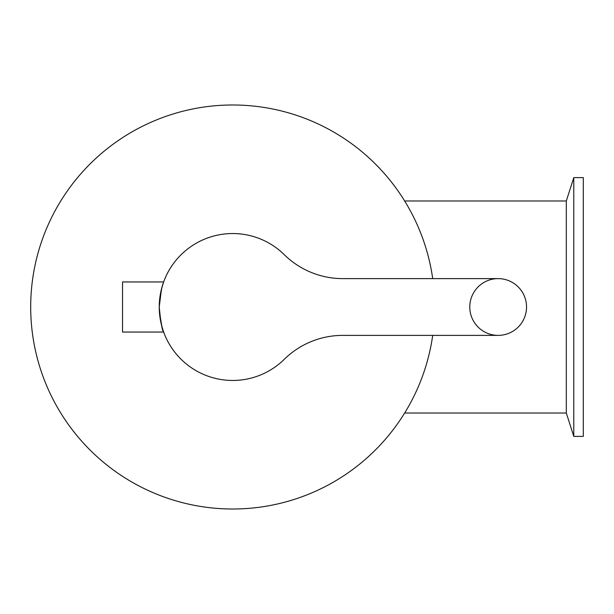 <?xml version="1.0" encoding="UTF-8"?>
<svg xmlns="http://www.w3.org/2000/svg" width="614" height="614" viewBox="0 0 614 614"><rect width="100%" height="100%" fill="white"/><g stroke="black" fill="none" stroke-linecap="round" stroke-linejoin="round"><path stroke-width="0.92" d="M432.709 335.382A202.006 202.006 0 0 1 123.598 477.009A202.006 202.006 0 0 1 123.598 136.991A202.006 202.006 0 0 1 432.709 278.618M404.664 413.015L566.3 413.015L566.3 200.985L404.664 200.985M583.3 436.385L583.3 177.615L573.783 177.615L573.783 436.385L583.3 436.385M526.536 307A28.382 28.382 0 0 1 483.962 331.575A28.382 28.382 0 0 1 483.962 282.425A28.382 28.382 0 0 1 526.536 307M159.471 301.382L161.904 287.452L163.654 281.956L161.421 289.286L159.249 307C160.684 322.22 162.15 330.562 163.654 332.044L161.904 326.548L159.471 312.618M163.654 281.956L122.524 281.956L122.524 332.044L163.654 332.044M498.154 335.382L342.781 335.382A83.473 83.473 0 0 0 284.228 359.359A73.457 73.457 0 0 1 180.623 358.806A73.457 73.457 0 0 1 180.623 255.194A73.457 73.457 0 0 1 284.228 254.641A83.473 83.473 0 0 0 342.781 278.618L498.154 278.618M566.3 413.015L573.783 436.385M566.3 200.985L573.783 177.615"/></g></svg>

